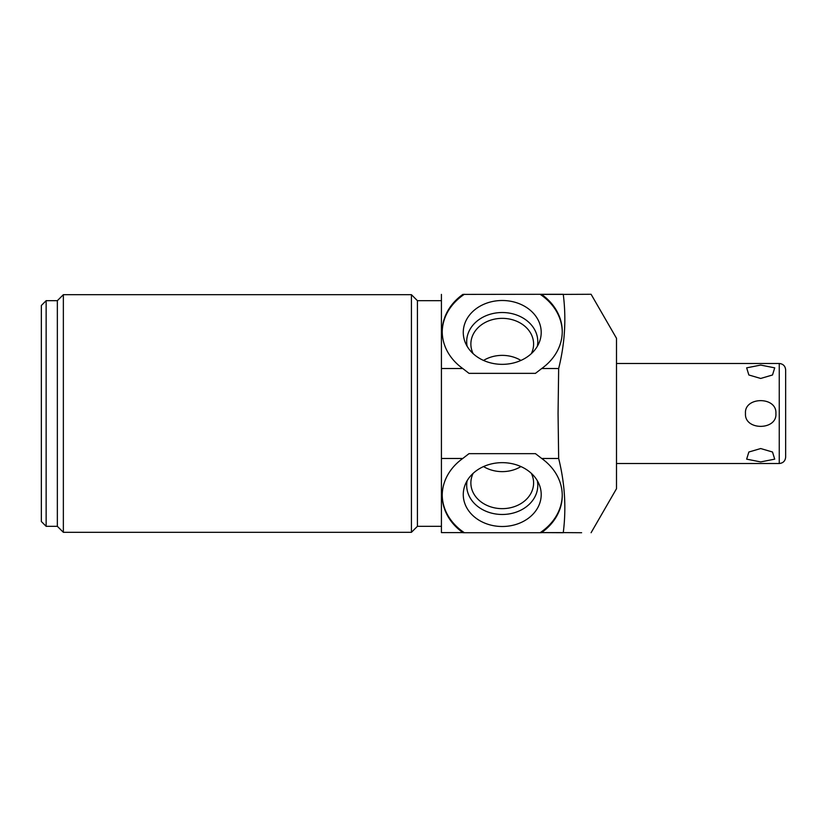<?xml version="1.0" encoding="UTF-8"?>
<svg xmlns="http://www.w3.org/2000/svg" width="827" height="827" viewBox="0 0 827 827"><rect width="100%" height="100%" fill="white"/><g stroke="black" fill="none" stroke-linecap="round" stroke-linejoin="round"><path stroke-width="1.24" d="M591.088 532.722L616.497 488.716L616.497 338.284L591.088 294.278L563.27 294.391C566.381 318.984 564.841 343.691 558.659 368.522L558.06 413.5L558.659 458.478C564.841 483.288 566.381 508.005 563.27 532.609L581.619 532.722M541.385 294.278L541.592 294.391A60.009 49.155 180 0 1 562.246 331.503A60.009 49.155 180 0 1 541.716 368.522L535.462 373.349L469.002 373.349L462.758 368.522A60.009 49.155 180 0 1 442.228 331.503A60.009 49.155 180 0 1 462.882 294.391L563.29 294.278M442.228 331.958A60.009 49.155 180 0 1 464.381 294.278M540.093 294.278A60.009 49.155 180 0 1 562.246 331.958M502.237 300.501A38.972 31.922 0 0 0 465.105 342.109A38.972 31.922 0 0 0 502.237 364.345A38.972 31.922 0 0 0 539.369 342.109A38.972 31.922 0 0 0 502.237 300.501M441.422 294.391L441.422 458.478L462.758 458.478L469.002 453.651L535.462 453.651L541.716 458.478A60.009 49.155 0 0 1 562.246 495.497A60.009 49.155 0 0 1 541.592 532.609L563.29 532.722M541.592 532.609L563.27 532.609M441.422 458.478L441.422 532.609L462.882 532.609A60.009 49.155 0 0 1 442.228 495.497A60.009 49.155 0 0 1 462.758 458.478M441.422 532.609L462.882 532.609M441.422 368.522L462.758 368.522M541.716 458.478L558.659 458.478M541.716 368.522L558.659 368.522M541.592 294.391L563.27 294.391M541.385 532.722L540.093 532.722A60.009 49.155 0 0 0 562.246 495.042M463.089 532.722L464.381 532.722A60.009 49.155 0 0 1 442.228 495.042M464.381 532.722L540.093 532.722M502.237 462.655A38.972 31.922 180 0 0 465.105 484.891A38.972 31.922 180 0 0 502.237 526.499A38.972 31.922 180 0 0 539.369 484.891A38.972 31.922 180 0 0 502.237 462.655M441.422 526.323L417.418 526.323L417.418 300.677L411.422 294.681L63.359 294.681L63.359 532.319L411.422 532.319L411.422 294.681M63.359 294.681L57.352 300.677L57.352 526.323L63.359 532.319M46.147 300.677L41.35 305.483L41.35 521.517L46.147 526.323L46.147 300.677L57.352 300.677M467.141 480.704A35.551 29.121 180 0 0 502.237 514.477A35.551 29.121 0 0 0 537.333 480.704M531.316 473.333A31.364 25.689 0 0 1 533.601 482.958A31.364 25.689 0 0 1 502.237 508.646A31.364 25.689 180 0 1 470.873 482.958A31.364 25.689 180 0 1 473.147 473.333M483.547 466.573A31.364 25.689 180 0 0 502.237 471.628A31.364 25.689 0 0 0 520.917 466.573M537.333 346.296A35.551 29.121 180 0 0 502.237 312.523A35.551 29.121 0 0 0 467.141 346.296M473.147 353.667A31.364 25.689 0 0 1 470.873 344.042A31.364 25.689 0 0 1 502.237 318.354A31.364 25.689 180 0 1 533.601 344.042A31.364 25.689 180 0 1 531.316 353.667M520.917 360.427A31.364 25.689 180 0 0 502.237 355.372A31.364 25.689 0 0 0 483.547 360.427M775.891 413.5C777.308 430.526 744.279 430.753 745.478 413.5C744.083 396.464 777.101 396.267 775.891 413.5M772.501 451.997L774.713 459.15L760.685 461.921L746.657 459.15L748.848 452.018L746.657 459.15L760.685 461.921L774.713 459.15L772.521 452.018L760.685 448.544L748.848 452.018M748.848 374.982L746.657 367.85L760.685 365.079L774.713 367.85L772.521 374.982L760.685 378.456L748.848 374.982L746.657 367.85L760.685 365.079L774.713 367.85L772.521 374.982M616.497 463.513L779.251 463.513L779.251 363.487C783.138 363.87 785.268 365.999 785.65 369.896L785.65 443.51M779.251 463.513C783.138 463.13 785.268 461.001 785.65 457.104L785.65 383.49M441.422 300.677L417.418 300.677M417.418 526.323L411.422 532.319M57.352 526.323L46.147 526.323M779.251 363.487L616.497 363.487"/></g></svg>
